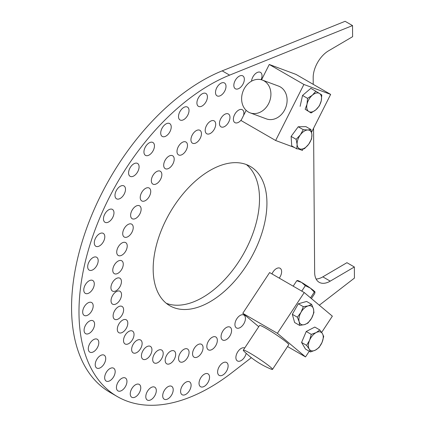<?xml version="1.0" encoding="UTF-8"?>
<svg xmlns="http://www.w3.org/2000/svg" width="426" height="426" viewBox="0 0 426 426"><rect width="100%" height="100%" fill="white"/><g stroke="black" fill="none" stroke-linecap="round" stroke-linejoin="round"><path stroke-width="0.64" d="M209.56 170.693A80.439 46.439 -60 0 1 250.27 166.417A80.439 46.439 -60 0 1 250.27 259.301A80.439 46.439 -60 0 1 169.83 305.746A80.439 46.439 -60 0 1 157.407 241.606A80.439 46.439 -60 0 1 209.56 170.693M166.294 303.307A80.439 46.439 120 0 0 242.852 255.02A80.439 46.439 120 0 0 246.388 164.574M87.889 302.945A7.434 4.292 -60 0 1 91.649 302.551A7.434 4.292 -60 0 1 91.649 311.129A7.434 4.292 -60 0 1 84.22 315.421A7.434 4.292 -60 0 1 83.07 309.494A7.434 4.292 -60 0 1 87.889 302.945M84.007 307.221A7.434 4.292 120 0 0 84.444 306.464M271.974 273.918A7.434 4.292 -60 0 1 276.325 268.657A7.434 4.292 -60 0 1 280.09 268.263A7.434 4.292 -60 0 1 279.248 278.119M272.443 272.938A7.434 4.292 120 0 0 272.88 272.177M251.526 81.169A7.434 4.292 -60 0 1 256.708 72.766A7.434 4.292 -60 0 1 260.467 72.367A7.434 4.292 -60 0 1 261.106 79.694M252.826 77.042A7.434 4.292 120 0 0 253.262 76.286M241.404 119.743A7.434 4.292 -60 0 1 234.912 122.624A7.434 4.292 -60 0 1 233.767 116.697A7.434 4.292 -60 0 1 238.581 110.148A7.434 4.292 -60 0 1 242.346 109.754A7.434 4.292 -60 0 1 243.544 115.494M234.699 114.429A7.434 4.292 120 0 0 235.136 113.667M224.667 114.37A7.434 4.292 -60 0 1 228.427 113.976A7.434 4.292 -60 0 1 228.427 122.56A7.434 4.292 -60 0 1 220.998 126.852A7.434 4.292 -60 0 1 219.848 120.925A7.434 4.292 -60 0 1 224.667 114.37M220.785 118.652A7.434 4.292 120 0 0 221.222 117.895M239.045 76.291A7.434 4.292 -60 0 1 242.804 75.892A7.434 4.292 -60 0 1 242.804 84.476A7.434 4.292 -60 0 1 235.37 88.768A7.434 4.292 -60 0 1 234.225 82.841A7.434 4.292 -60 0 1 239.045 76.291M235.157 80.567A7.434 4.292 120 0 0 235.599 79.811M210.412 121.277A7.434 4.292 -60 0 1 214.171 120.883A7.434 4.292 -60 0 1 214.171 129.461A7.434 4.292 -60 0 1 206.738 133.753A7.434 4.292 -60 0 1 205.593 127.827A7.434 4.292 -60 0 1 210.412 121.277M206.525 125.558A7.434 4.292 120 0 0 206.967 124.797M220.705 83.374A7.434 4.292 -60 0 1 224.465 82.979A7.434 4.292 -60 0 1 224.465 91.563A7.434 4.292 -60 0 1 217.036 95.85A7.434 4.292 -60 0 1 215.886 89.929A7.434 4.292 -60 0 1 220.705 83.374M216.823 87.655A7.434 4.292 120 0 0 217.26 86.893M196.146 130.697A7.434 4.292 -60 0 1 199.906 130.303A7.434 4.292 -60 0 1 199.906 138.887A7.434 4.292 -60 0 1 192.472 143.179A7.434 4.292 -60 0 1 191.327 137.252A7.434 4.292 -60 0 1 196.146 130.697M192.259 134.978A7.434 4.292 120 0 0 192.701 134.217M202.121 93.858A7.434 4.292 -60 0 1 205.88 93.459A7.434 4.292 -60 0 1 205.88 102.043A7.434 4.292 -60 0 1 198.452 106.335A7.434 4.292 -60 0 1 197.302 100.408A7.434 4.292 -60 0 1 202.121 93.858M198.239 98.134A7.434 4.292 120 0 0 198.676 97.378M182.2 142.422A7.434 4.292 -60 0 1 185.96 142.028A7.434 4.292 -60 0 1 185.96 150.607A7.434 4.292 -60 0 1 178.531 154.899A7.434 4.292 -60 0 1 177.381 148.972A7.434 4.292 -60 0 1 182.2 142.422M178.318 146.698A7.434 4.292 120 0 0 178.755 145.942M183.718 107.49A7.434 4.292 -60 0 1 187.483 107.096A7.434 4.292 -60 0 1 187.483 115.68A7.434 4.292 -60 0 1 180.049 119.967A7.434 4.292 -60 0 1 178.899 114.046A7.434 4.292 -60 0 1 183.718 107.49M179.836 111.772A7.434 4.292 120 0 0 180.273 111.01M168.898 156.172A7.434 4.292 -60 0 1 172.658 155.778A7.434 4.292 -60 0 1 172.658 164.361A7.434 4.292 -60 0 1 165.229 168.648A7.434 4.292 -60 0 1 164.079 162.727A7.434 4.292 -60 0 1 168.898 156.172M165.016 160.453A7.434 4.292 120 0 0 165.453 159.691M165.927 123.966A7.434 4.292 -60 0 1 169.686 123.572A7.434 4.292 -60 0 1 169.686 132.151A7.434 4.292 -60 0 1 162.258 136.442A7.434 4.292 -60 0 1 161.108 130.516A7.434 4.292 -60 0 1 165.927 123.966M162.045 128.242A7.434 4.292 120 0 0 162.482 127.486M156.55 171.635A7.434 4.292 -60 0 1 160.309 171.241A7.434 4.292 -60 0 1 160.309 179.82A7.434 4.292 -60 0 1 152.881 184.112A7.434 4.292 -60 0 1 151.731 178.185A7.434 4.292 -60 0 1 156.55 171.635M152.668 175.917A7.434 4.292 120 0 0 153.104 175.155M149.153 142.891A7.434 4.292 -60 0 1 152.918 142.497A7.434 4.292 -60 0 1 152.918 151.081A7.434 4.292 -60 0 1 145.484 155.373A7.434 4.292 -60 0 1 144.334 149.446A7.434 4.292 -60 0 1 149.153 142.891M145.271 147.172A7.434 4.292 120 0 0 145.708 146.416M133.791 163.84A7.434 4.292 -60 0 1 137.55 163.446A7.434 4.292 -60 0 1 137.55 172.029A7.434 4.292 -60 0 1 130.122 176.316A7.434 4.292 -60 0 1 128.971 170.395A7.434 4.292 -60 0 1 133.791 163.84M129.909 168.121A7.434 4.292 120 0 0 130.345 167.359M135.819 206.227A7.434 4.292 -60 0 1 139.584 205.833A7.434 4.292 -60 0 1 139.584 214.416A7.434 4.292 -60 0 1 132.151 218.703A7.434 4.292 -60 0 1 131.006 212.782A7.434 4.292 -60 0 1 135.819 206.227M131.938 210.508A7.434 4.292 120 0 0 132.379 209.746M145.436 188.452A7.434 4.292 -60 0 1 149.201 188.052A7.434 4.292 -60 0 1 149.201 196.636A7.434 4.292 -60 0 1 141.767 200.928A7.434 4.292 -60 0 1 140.617 195.001A7.434 4.292 -60 0 1 145.436 188.452M141.554 192.728A7.434 4.292 120 0 0 141.991 191.972M120.191 186.322A7.434 4.292 -60 0 1 123.955 185.928A7.434 4.292 -60 0 1 123.955 194.506A7.434 4.292 -60 0 1 116.522 198.798A7.434 4.292 -60 0 1 115.371 192.871A7.434 4.292 -60 0 1 120.191 186.322M116.309 190.603A7.434 4.292 120 0 0 116.745 189.842M127.922 224.555A7.434 4.292 -60 0 1 131.687 224.161A7.434 4.292 -60 0 1 131.687 232.745A7.434 4.292 -60 0 1 124.254 237.032A7.434 4.292 -60 0 1 123.103 231.11A7.434 4.292 -60 0 1 127.922 224.555M124.041 228.837A7.434 4.292 120 0 0 124.477 228.075M108.673 209.816A7.434 4.292 -60 0 1 112.437 209.422A7.434 4.292 -60 0 1 112.437 218A7.434 4.292 -60 0 1 105.004 222.292A7.434 4.292 -60 0 1 103.853 216.365A7.434 4.292 -60 0 1 108.673 209.816M104.791 214.092A7.434 4.292 120 0 0 105.227 213.335M121.927 243.012A7.434 4.292 -60 0 1 125.686 242.618A7.434 4.292 -60 0 1 125.686 251.202A7.434 4.292 -60 0 1 118.258 255.488A7.434 4.292 -60 0 1 117.107 249.567A7.434 4.292 -60 0 1 121.927 243.012M118.045 247.293A7.434 4.292 120 0 0 118.481 246.532M99.503 233.773A7.434 4.292 -60 0 1 103.262 233.379A7.434 4.292 -60 0 1 103.262 241.963A7.434 4.292 -60 0 1 95.829 246.255A7.434 4.292 -60 0 1 94.684 240.328A7.434 4.292 -60 0 1 99.503 233.773M95.621 238.054A7.434 4.292 120 0 0 96.058 237.298M117.97 261.17A7.434 4.292 -60 0 1 121.729 260.776A7.434 4.292 -60 0 1 121.729 269.354A7.434 4.292 -60 0 1 114.296 273.646A7.434 4.292 -60 0 1 113.151 267.72A7.434 4.292 -60 0 1 117.97 261.17M114.088 265.446A7.434 4.292 120 0 0 114.525 264.69M92.889 257.65A7.434 4.292 -60 0 1 96.649 257.256A7.434 4.292 -60 0 1 96.649 265.835A7.434 4.292 -60 0 1 89.22 270.127A7.434 4.292 -60 0 1 88.07 264.2A7.434 4.292 -60 0 1 92.889 257.65M89.007 261.926A7.434 4.292 120 0 0 89.444 261.17M116.144 278.604A7.434 4.292 -60 0 1 119.903 278.21A7.434 4.292 -60 0 1 119.903 286.789A7.434 4.292 -60 0 1 112.469 291.08A7.434 4.292 -60 0 1 111.324 285.154A7.434 4.292 -60 0 1 116.144 278.604M112.262 282.88A7.434 4.292 120 0 0 112.698 282.124M88.986 280.883A7.434 4.292 -60 0 1 92.751 280.489A7.434 4.292 -60 0 1 92.751 289.073A7.434 4.292 -60 0 1 85.317 293.365A7.434 4.292 -60 0 1 84.167 287.438A7.434 4.292 -60 0 1 88.986 280.883M85.104 285.164A7.434 4.292 120 0 0 85.541 284.403M240.136 315.448A7.434 4.292 -60 0 1 243.896 315.054A7.434 4.292 -60 0 1 243.896 323.638A7.434 4.292 -60 0 1 236.467 327.929A7.434 4.292 -60 0 1 235.317 322.003A7.434 4.292 -60 0 1 240.136 315.448M236.254 319.729A7.434 4.292 120 0 0 236.691 318.967M226.281 327.541A7.434 4.292 -60 0 1 230.04 327.141A7.434 4.292 -60 0 1 230.04 335.725A7.434 4.292 -60 0 1 222.606 340.017A7.434 4.292 -60 0 1 221.461 334.09A7.434 4.292 -60 0 1 226.281 327.541M222.393 331.817A7.434 4.292 120 0 0 222.835 331.061M246.185 353.324A7.434 4.292 -60 0 1 237.431 360.95A7.434 4.292 -60 0 1 236.281 355.023A7.434 4.292 -60 0 1 241.1 348.473A7.434 4.292 -60 0 1 244.716 347.999M237.218 352.749A7.434 4.292 120 0 0 237.655 351.993M212.047 337.371A7.434 4.292 -60 0 1 215.806 336.977A7.434 4.292 -60 0 1 215.806 345.555A7.434 4.292 -60 0 1 208.373 349.847A7.434 4.292 -60 0 1 207.228 343.92A7.434 4.292 -60 0 1 212.047 337.371M208.16 341.647A7.434 4.292 120 0 0 208.602 340.891M222.819 362.893A7.434 4.292 -60 0 1 226.584 362.499A7.434 4.292 -60 0 1 226.584 371.083A7.434 4.292 -60 0 1 219.15 375.375A7.434 4.292 -60 0 1 218 369.448A7.434 4.292 -60 0 1 222.819 362.893M218.937 367.175A7.434 4.292 120 0 0 219.374 366.413M197.765 344.714A7.434 4.292 -60 0 1 201.525 344.32A7.434 4.292 -60 0 1 201.525 352.904A7.434 4.292 -60 0 1 194.091 357.196A7.434 4.292 -60 0 1 192.946 351.269A7.434 4.292 -60 0 1 197.765 344.714M193.878 348.995A7.434 4.292 120 0 0 194.32 348.239M204.24 374.241A7.434 4.292 -60 0 1 208.005 373.847A7.434 4.292 -60 0 1 208.005 382.431A7.434 4.292 -60 0 1 200.571 386.717A7.434 4.292 -60 0 1 199.421 380.796A7.434 4.292 -60 0 1 204.24 374.241M200.358 378.522A7.434 4.292 120 0 0 200.795 377.761M183.766 349.405A7.434 4.292 -60 0 1 187.525 349.011A7.434 4.292 -60 0 1 187.525 357.595A7.434 4.292 -60 0 1 180.097 361.887A7.434 4.292 -60 0 1 178.947 355.96A7.434 4.292 -60 0 1 183.766 349.405M179.884 353.687A7.434 4.292 120 0 0 180.32 352.925M185.8 382.25A7.434 4.292 -60 0 1 189.559 381.856A7.434 4.292 -60 0 1 189.559 390.434A7.434 4.292 -60 0 1 182.126 394.726A7.434 4.292 -60 0 1 180.981 388.8A7.434 4.292 -60 0 1 185.8 382.25M181.913 386.531A7.434 4.292 120 0 0 182.355 385.77M170.373 351.333A7.434 4.292 -60 0 1 174.138 350.939A7.434 4.292 -60 0 1 174.138 359.523A7.434 4.292 -60 0 1 166.704 363.809A7.434 4.292 -60 0 1 165.554 357.883A7.434 4.292 -60 0 1 170.373 351.333M166.491 355.614A7.434 4.292 120 0 0 166.928 354.853M167.913 386.733A7.434 4.292 -60 0 1 171.673 386.339A7.434 4.292 -60 0 1 171.673 394.918A7.434 4.292 -60 0 1 164.244 399.21A7.434 4.292 -60 0 1 163.094 393.283A7.434 4.292 -60 0 1 167.913 386.733M164.031 391.009A7.434 4.292 120 0 0 164.468 390.253M157.902 350.449A7.434 4.292 -60 0 1 161.662 350.055A7.434 4.292 -60 0 1 161.662 358.639A7.434 4.292 -60 0 1 154.233 362.931A7.434 4.292 -60 0 1 153.083 357.004A7.434 4.292 -60 0 1 157.902 350.449M154.02 354.73A7.434 4.292 120 0 0 154.457 353.974M151.006 387.585A7.434 4.292 -60 0 1 154.766 387.191A7.434 4.292 -60 0 1 154.766 395.775A7.434 4.292 -60 0 1 147.332 400.067A7.434 4.292 -60 0 1 146.187 394.141A7.434 4.292 -60 0 1 151.006 387.585M147.119 391.867A7.434 4.292 120 0 0 147.561 391.111M135.463 384.795A7.434 4.292 -60 0 1 139.222 384.401A7.434 4.292 -60 0 1 139.222 392.98A7.434 4.292 -60 0 1 131.794 397.272A7.434 4.292 -60 0 1 130.644 391.345A7.434 4.292 -60 0 1 135.463 384.795M131.581 389.071A7.434 4.292 120 0 0 132.017 388.315M136.837 340.406A7.434 4.292 -60 0 1 140.596 340.012A7.434 4.292 -60 0 1 140.596 348.596A7.434 4.292 -60 0 1 133.168 352.882A7.434 4.292 -60 0 1 132.017 346.961A7.434 4.292 -60 0 1 136.837 340.406M132.955 344.687A7.434 4.292 120 0 0 133.391 343.926M146.635 346.78A7.434 4.292 -60 0 1 150.399 346.386A7.434 4.292 -60 0 1 150.399 354.97A7.434 4.292 -60 0 1 142.966 359.256A7.434 4.292 -60 0 1 141.815 353.335A7.434 4.292 -60 0 1 146.635 346.78M142.753 351.061A7.434 4.292 120 0 0 143.189 350.3M121.644 378.416A7.434 4.292 -60 0 1 125.409 378.022A7.434 4.292 -60 0 1 125.409 386.606A7.434 4.292 -60 0 1 117.975 390.892A7.434 4.292 -60 0 1 116.825 384.971A7.434 4.292 -60 0 1 121.644 378.416M117.762 382.697A7.434 4.292 120 0 0 118.199 381.936M128.732 331.476A7.434 4.292 -60 0 1 132.497 331.082A7.434 4.292 -60 0 1 132.497 339.666A7.434 4.292 -60 0 1 125.063 343.958A7.434 4.292 -60 0 1 123.913 338.031A7.434 4.292 -60 0 1 128.732 331.476M124.85 335.757A7.434 4.292 120 0 0 125.287 334.996M109.876 368.602A7.434 4.292 -60 0 1 113.635 368.208A7.434 4.292 -60 0 1 113.635 376.792A7.434 4.292 -60 0 1 106.202 381.084A7.434 4.292 -60 0 1 105.057 375.157A7.434 4.292 -60 0 1 109.876 368.602M105.994 372.883A7.434 4.292 120 0 0 106.431 372.127M122.512 320.198A7.434 4.292 -60 0 1 126.272 319.804A7.434 4.292 -60 0 1 126.272 328.387A7.434 4.292 -60 0 1 118.838 332.679A7.434 4.292 -60 0 1 117.693 326.753A7.434 4.292 -60 0 1 122.512 320.198M118.625 324.479A7.434 4.292 120 0 0 119.067 323.717M100.424 355.582A7.434 4.292 -60 0 1 104.184 355.188A7.434 4.292 -60 0 1 104.184 363.767A7.434 4.292 -60 0 1 96.75 368.059A7.434 4.292 -60 0 1 95.605 362.132A7.434 4.292 -60 0 1 100.424 355.582M96.542 359.863A7.434 4.292 120 0 0 96.979 359.102M118.316 306.832A7.434 4.292 -60 0 1 122.076 306.438A7.434 4.292 -60 0 1 122.076 315.022A7.434 4.292 -60 0 1 114.642 319.308A7.434 4.292 -60 0 1 113.497 313.387A7.434 4.292 -60 0 1 118.316 306.832M114.429 311.113A7.434 4.292 120 0 0 114.871 310.352M93.507 339.655A7.434 4.292 -60 0 1 97.272 339.261A7.434 4.292 -60 0 1 97.272 347.84A7.434 4.292 -60 0 1 89.838 352.132A7.434 4.292 -60 0 1 88.688 346.205A7.434 4.292 -60 0 1 93.507 339.655M89.625 343.931A7.434 4.292 120 0 0 90.062 343.175M116.239 291.688A7.434 4.292 -60 0 1 120.004 291.293A7.434 4.292 -60 0 1 120.004 299.877A7.434 4.292 -60 0 1 112.57 304.164A7.434 4.292 -60 0 1 111.42 298.243A7.434 4.292 -60 0 1 116.239 291.688M112.357 295.969A7.434 4.292 120 0 0 112.794 295.207M89.29 321.188A7.434 4.292 -60 0 1 93.054 320.794A7.434 4.292 -60 0 1 93.054 329.373A7.434 4.292 -60 0 1 85.621 333.664A7.434 4.292 -60 0 1 84.476 327.738A7.434 4.292 -60 0 1 89.29 321.188M85.408 325.464A7.434 4.292 120 0 0 85.85 324.708M316.119 279.035A21.859 12.62 120 0 0 322.823 276.857L346.934 262.693L354.352 266.98L330.241 281.139A21.859 12.62 -60 0 1 319.175 282.3A21.859 12.62 -60 0 1 314.649 272.448L313.563 128.285M117.374 396.606L109.956 392.325A185.358 107.017 -60 0 1 85.631 231.137A185.358 107.017 -60 0 1 222.186 70.86L345.108 21.3L352.526 25.581L229.603 75.141A185.358 107.017 120 0 0 93.049 235.418A185.358 107.017 120 0 0 117.374 396.606A185.358 107.017 120 0 0 231.85 372.734L251.345 357.686M313.227 84.348L313.179 77.697A21.859 12.62 -60 0 1 328.499 50.854L352.611 36.689L352.526 25.581M319.308 305.208L354.437 278.082L354.352 266.98M294.43 147.476L275.638 140.495L303.898 84.465L330.651 94.407L296.027 74.417L269.275 64.48L261.543 79.811M303.898 84.465L269.275 64.48M246.148 110.334L241.015 120.51L275.638 140.495M303.115 148.988L302.391 150.431L298.589 149.02M330.651 94.407L311.587 132.198M243.901 89.332A17.487 14.212 -69.6 0 0 250.179 112.863A17.487 14.212 -69.6 0 0 268.63 103.614A17.487 14.212 -69.6 0 0 262.357 80.083A17.487 14.212 -69.6 0 0 243.901 89.332M250.179 112.863L266.367 118.881A17.487 14.212 -69.6 0 0 284.824 109.626A17.487 14.212 -69.6 0 0 278.545 86.095L262.357 80.083M309.255 351.237L305.517 356.913L277.401 333.297L304.239 292.55L332.355 316.167L321.651 332.418M287.555 346.546L305.517 356.913M304.239 292.55L269.615 272.56L242.777 313.307L277.401 333.297M242.777 313.307L258.736 326.715M270.265 366.914A17.487 1.448 -146.6 0 0 254.221 355.694A17.487 1.448 -146.6 0 0 243.299 350.156A17.487 1.448 -146.6 0 0 244.146 351.391A83.938 83.938 0 0 0 271.032 369.102A17.487 1.448 -146.6 0 0 272.507 369.395A17.487 1.448 -146.6 0 0 270.265 366.914M272.507 369.395L288.748 344.73A17.487 1.448 -146.6 0 0 286.512 342.248A17.487 1.448 -146.6 0 0 270.467 331.034A17.487 1.448 -146.6 0 0 259.546 325.491L243.299 350.156M310.341 288.098L305.341 285.676L301.576 282.422A10.49 0.868 33.4 0 1 310.341 288.098A10.49 0.868 33.4 0 1 315 291.964A10.49 0.868 33.4 0 1 315.006 291.975L314.313 292.082L310.341 288.098M297.311 280.521L297.657 280.542A10.49 0.868 33.4 0 1 301.576 282.422L296.778 280.729L297.492 280.681M311.406 298.567L314.718 293.546L315.027 292.034M310.527 297.833L314.313 292.082M301.757 291.118L305.341 285.676M293.195 286.171L296.778 280.729M297.114 144.451L296.139 139.313L300.351 134.872A10.49 6.06 120 0 0 297.114 144.451A10.49 6.06 120 0 0 301.278 149.137L296.757 148.823L297.114 144.451M303.232 129.669L307.748 129.983A10.49 6.06 120 0 0 300.351 134.872L303.232 129.669L298.205 126.767L305.916 126.634L310.943 129.531L311.912 134.669A10.49 6.06 120 0 0 307.748 129.983L310.943 129.531M308.674 144.249L304.468 148.685L301.278 149.137A10.49 6.06 120 0 0 308.674 144.249A10.49 6.06 120 0 0 311.912 134.669L311.56 139.041L308.674 144.249M296.139 139.313L291.118 136.411L291.735 145.921L296.757 148.823M291.118 136.411L298.205 126.767M308.775 111.495L305.154 109.242L307.018 104.184A10.49 6.06 120 0 0 308.775 111.495A10.49 6.06 120 0 0 315.895 109.791L311.071 112.981L308.775 111.495M307.561 98.358L312.386 95.168A10.49 6.06 120 0 0 307.018 104.184L307.561 98.358L302.535 95.456L310.858 88.315L319.505 93.464A10.49 6.06 120 0 0 312.386 95.168L315.884 91.212M321.257 100.776L319.393 105.834L315.895 109.791A10.49 6.06 120 0 0 321.257 100.776A10.49 6.06 120 0 0 319.505 93.464L321.8 94.955L321.257 100.776M305.154 109.242L311.071 112.981M300.128 106.34L302.535 95.456M315.421 350.119L310.479 351.945L309.201 349.038A10.49 6.06 120 0 0 315.421 350.119A10.49 6.06 120 0 0 322.035 342.424L319.037 347.531L315.421 350.119M306.603 345.364L309.601 340.252A10.49 6.06 120 0 0 309.201 349.038L306.603 345.364L301.576 342.461L306.251 331.476L314.803 327.067L319.83 329.964L322.434 333.638L323.712 336.545L322.035 342.424A10.49 6.06 120 0 0 322.434 333.638A10.49 6.06 120 0 0 316.214 332.552A10.49 6.06 120 0 0 309.601 340.252L311.273 334.378L316.214 332.552L319.83 329.964M301.576 342.461L305.458 349.043L310.479 351.945M306.251 331.476L311.273 334.378M301.006 312.327L303.339 306.683L308.152 305.9A10.49 6.06 120 0 0 301.006 312.327A10.49 6.06 120 0 0 299.158 321.689L297.343 317.205L301.006 312.327M311.635 304.356L313.451 308.839A10.49 6.06 120 0 0 308.152 305.9L311.635 304.356L306.613 301.454L298.317 303.781L303.339 306.683M313.935 312.556L311.603 318.201A10.49 6.06 120 0 0 313.451 308.839L313.935 312.556M304.457 324.628L299.643 325.405L299.158 321.689A10.49 6.06 120 0 0 304.457 324.628A10.49 6.06 120 0 0 311.603 318.201L307.939 323.084L304.457 324.628M297.343 317.205L292.321 314.308L294.622 322.509L299.643 325.405M292.321 314.308L298.317 303.781M330.241 281.139L322.823 276.857M229.603 75.141L222.186 70.86"/></g></svg>
